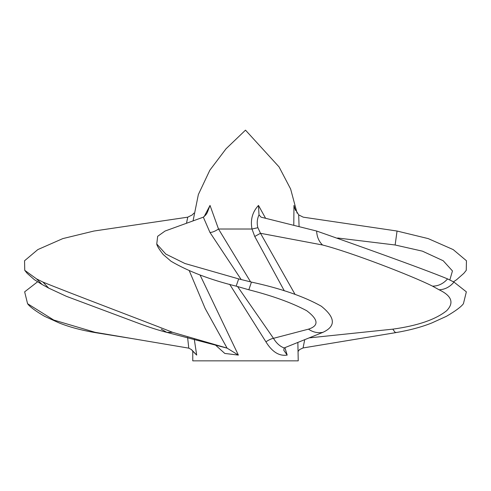 <?xml version="1.0" encoding="UTF-8"?>
<svg xmlns="http://www.w3.org/2000/svg" width="491" height="491" viewBox="0 0 491 491"><rect width="100%" height="100%" fill="white"/><g stroke="black" fill="none" stroke-linecap="round" stroke-linejoin="round"><path stroke-width="0.74" d="M204.133 216.66L210.025 205.428L218.513 229.021L250.594 281.877M192.767 351.133L192.767 360.854L298.233 360.854L297.859 342.43M284.32 290.844L254.743 236.466L251.993 229.021C250.238 219.839 252.399 211.977 258.487 205.428L265.588 218.292M284.915 347.64L287.186 355.085C279.213 356.337 272.118 351.912 265.907 341.816L229.671 284.283M200.052 274.991L238.368 355.085L224.804 353.446L215.089 344.713M194.27 339.164L196.688 355.085L192.803 351.225M293.79 225.338L293.962 205.428L295.533 210.443M237.583 286.554L273.475 338.324L308.483 329.154C319.058 325.742 318.475 319.598 306.728 310.723C291.875 302.812 272.579 295.827 248.827 289.776L236.171 286.143M241.167 279.526L209.97 232.464L203.335 217.169L205.815 214.892L207.177 212.806L210.025 205.428M156.758 243.984L165.774 254.05L184.923 263.501L238.669 278.906L236.159 286.149C210.031 279.698 188.317 271.394 171.028 261.249L163.215 254.528C159.09 249.275 156.942 245.758 156.758 243.984L157.666 236.306L165.074 231.034L203.335 217.169M265.907 341.816C269.037 339.784 271.56 338.618 273.475 338.324C276.433 343.221 279.987 346.431 284.148 347.953L322.974 332.315C336.004 326.257 335.445 317.554 321.31 306.212C303.947 296.454 280.656 288.413 251.447 282.092L238.669 278.906M284.148 347.953L283.798 350.31L287.186 355.085M209.97 232.464C212.235 232.439 215.083 231.292 218.513 229.021L251.993 229.021L257.885 227.695L260.494 233.293L294.962 294.226M186.488 223.276L187.758 217.169L93.953 231.034L62.811 238.601L37.813 249.594L24.55 260.758L24.746 270.338L36.573 278.906L42.962 282.092C67.813 292.311 143.028 320.635 172.617 332.315L166.885 332.389L227.1 348.15L205.14 308.44L189.348 270.885M226.584 347.953L172.617 332.315M227.1 348.15L238.368 355.085M193.914 213.112L192.306 214.892L187.758 217.169M37.543 281.828L24.648 291.838L27.576 303.708L53.709 320.022L95.137 332.315L188.777 348.15L187.605 337.464M188.777 348.15L191.49 349.617L196.688 355.085M449.817 280.011L452.457 270.94L443.207 260.752L422.432 251.165L395.138 244.991L337.655 238M453.457 281.828L456.63 279.692L463.829 273.346L466.254 270.338L466.45 260.758L453.187 249.594L428.189 238.601L397.047 231.034L303.242 217.169L298.694 214.892L299.08 226.658M293.962 205.428L294.655 208.221L298.694 214.892M309.127 337.894L392.8 329.154C417.565 325.742 435.511 319.598 446.644 310.723C454.285 302.812 451.763 295.827 439.077 289.776L432.516 286.143C411.526 275.592 350.47 252.129 322.532 244.991L260.494 233.293L254.743 236.466M395.863 332.315L395.341 332.695C409.408 330.314 421.579 327.067 431.865 322.937L446.38 316.339C455.513 311.018 461.196 306.807 463.424 303.708L466.352 291.838L453.985 282.092L447.596 278.906C422.745 268.559 346.787 241.584 316.621 231.034L261.077 217.169L259.009 214.892C257.094 218.992 256.719 223.258 257.885 227.695M304.733 339.662L303.064 347.953L395.341 332.695L392.8 329.154M303.064 347.953L299.51 349.617L298.129 351.415M258.487 205.428L259.009 214.892M251.447 282.092L248.827 289.776M322.974 332.315C317.849 333.315 313.019 332.266 308.483 329.154M36.573 278.906L42.085 284.485L34.37 279.692L27.171 273.346L24.746 270.338M42.962 282.092L48.689 288.107L66.438 296.343L138.345 323.219C148.951 327.19 158.464 330.253 166.885 332.389L161.183 329.154M95.137 332.315L95.659 332.695C81.592 330.314 69.421 327.067 59.135 322.937L44.62 316.339C35.487 311.018 29.804 306.807 27.576 303.708L27.576 303.708M397.047 231.034L395.138 244.991M316.621 231.034C316.928 236.828 318.898 241.474 322.532 244.991M447.596 278.906C443.281 283.737 438.254 286.149 432.516 286.143M453.985 282.092C449.793 287.026 444.821 289.592 439.077 289.776M193.061 220.895L198.358 194.546L209.829 170.23L226.05 148.767L245.5 130.146L279.072 166.928L290.635 189.029L297.086 213.112M243.266 288.18L236.159 286.149M42.085 284.485L48.689 288.107M191.49 349.617L192.871 351.415M136.584 339.299L95.659 332.695"/></g></svg>
